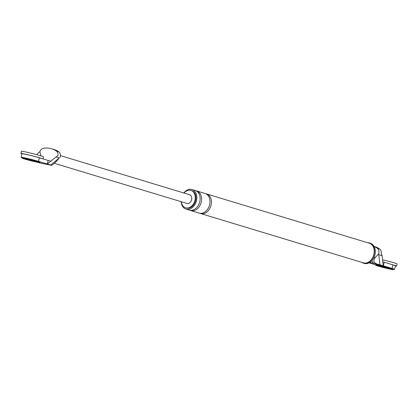 <?xml version="1.0" encoding="UTF-8"?>
<svg xmlns="http://www.w3.org/2000/svg" width="418" height="418" viewBox="0 0 418 418"><rect width="100%" height="100%" fill="white"/><g stroke="black" fill="none" stroke-linecap="round" stroke-linejoin="round"><path stroke-width="0.63" d="M389.79 263.957A11.385 0.491 14.1 0 1 396.546 266.125A11.385 0.491 14.1 0 1 395.391 266.052M382.575 259.787A11.385 0.491 14.1 0 1 397.1 263.915L396.546 266.125M21.95 153.97A11.385 0.491 14.1 0 1 20.9 153.484A11.385 0.491 14.1 0 1 24.652 154.049A11.385 0.491 14.1 0 1 42.584 158.788M20.9 153.484L21.454 151.279A11.385 0.491 14.1 0 1 25.205 151.844A11.385 0.491 14.1 0 1 37.097 154.744A11.385 0.491 14.1 0 1 43.535 156.823L43.007 158.918M393.312 269.652L393.453 269.098A9.107 0.392 -165.9 0 0 388.301 267.436A9.107 0.392 -165.9 0 0 378.786 265.111A9.107 0.392 -165.9 0 0 375.787 264.662L375.646 265.211A9.107 0.392 -165.9 0 0 380.798 266.877A9.107 0.392 -165.9 0 0 390.313 269.197A9.107 0.392 -165.9 0 0 393.312 269.652A9.107 0.392 -165.9 0 0 388.165 267.985A9.107 0.392 -165.9 0 0 378.651 265.665A9.107 0.392 -165.9 0 0 375.646 265.211M380.835 266.329L378.959 266.047L382.177 267.086L389.999 268.816L380.835 266.329M39.747 162.555L39.888 162.006A9.107 0.392 -165.9 0 0 34.736 160.34A9.107 0.392 -165.9 0 0 25.221 158.02A9.107 0.392 -165.9 0 0 22.222 157.565L22.081 158.119A9.107 0.392 -165.9 0 0 27.233 159.78A9.107 0.392 -165.9 0 0 36.747 162.106A9.107 0.392 -165.9 0 0 39.747 162.555A9.107 0.392 -165.9 0 0 34.6 160.893A9.107 0.392 -165.9 0 0 25.085 158.574A9.107 0.392 -165.9 0 0 22.081 158.119M27.269 159.232L25.393 158.95L28.612 159.989L36.434 161.724L27.269 159.232M384.22 262.269L383.332 265.801L382.81 261.783L392.967 264.918L392.084 268.45L379.967 264.777L369.799 262.431M369.052 262.854L375.73 264.876M392.084 268.45A10.246 0.444 14.1 0 1 394.555 269.375A10.246 0.444 14.1 0 1 393.401 269.296M376.999 263.993C373.525 262.692 372.95 260.524 375.27 257.488L378.661 253.836L379.967 264.777M378.86 254.703L382.125 255.691L382.81 261.783M378.661 253.836A5.006 3.72 -73.1 0 0 377.376 248.318A29.965 22.269 -73.1 0 0 374.126 246.516M382.125 255.691L381.237 253.423A5.006 3.72 -73.1 0 0 379.706 249.023A29.965 22.269 -73.1 0 0 374.868 246.651L374.068 246.406M361.664 262.321A10.528 7.827 -73.1 0 0 363.31 263.121A10.528 7.827 -73.1 0 0 363.801 263.246A10.528 7.827 -73.1 0 0 373.948 254.985A10.528 7.827 -73.1 0 0 369.418 242.962A10.528 7.827 -73.1 0 0 368.927 242.837A10.528 7.827 -73.1 0 0 367.605 242.712M199.893 213.269A10.246 7.613 -73.1 0 0 200.609 213.541L363.394 262.849A10.246 7.613 -73.1 0 0 363.869 262.969A10.246 7.613 -73.1 0 0 373.744 254.933A10.246 7.613 -73.1 0 0 369.334 243.234L206.549 193.931A10.246 7.613 -73.1 0 0 206.074 193.806A10.246 7.613 -73.1 0 0 205.808 193.759M181.339 201.758A9.107 6.766 -73.1 0 0 185.629 207.814A9.107 6.766 -73.1 0 0 186.052 207.924A9.107 6.766 -73.1 0 0 194.83 200.776A9.107 6.766 -73.1 0 0 190.911 190.383A9.107 6.766 -73.1 0 0 190.488 190.274A9.107 6.766 -73.1 0 0 183.983 193.043M181.151 201.701A10.246 7.613 -73.1 0 0 186.031 209.125A10.246 7.613 -73.1 0 0 186.506 209.246A10.246 7.613 -73.1 0 0 196.376 201.21A10.246 7.613 -73.1 0 0 191.972 189.511A10.246 7.613 -73.1 0 0 191.491 189.391A10.246 7.613 -73.1 0 0 183.789 192.985M185.629 207.814L186.36 208.033A9.107 6.766 -73.1 0 0 186.783 208.143A9.107 6.766 -73.1 0 0 195.556 201.001A9.107 6.766 -73.1 0 0 191.637 190.603L190.911 190.383M371.952 260.597A5.69 3.799 101.9 0 0 374.251 263.418M392.967 264.918A10.246 0.444 14.1 0 1 395.444 265.848L394.555 269.375M200.609 213.541A10.246 7.613 -73.1 0 0 201.084 213.661A10.246 7.613 -73.1 0 0 210.959 205.625A10.246 7.613 -73.1 0 0 206.549 193.931M190.054 210.291A10.246 7.613 -73.1 0 0 190.77 210.557L199.151 213.096A10.246 7.613 -73.1 0 0 199.626 213.222A10.246 7.613 -73.1 0 0 209.502 205.181A10.246 7.613 -73.1 0 0 205.092 193.487L196.706 190.948A10.246 7.613 -73.1 0 0 196.23 190.827A10.246 7.613 -73.1 0 0 195.964 190.775M186.031 209.125L189.312 210.118A10.246 7.613 -73.1 0 0 189.788 210.238A10.246 7.613 -73.1 0 0 199.658 202.202A10.246 7.613 -73.1 0 0 195.248 190.509L191.972 189.511M190.77 210.557A10.246 7.613 -73.1 0 0 191.245 210.682A10.246 7.613 -73.1 0 0 201.115 202.641A10.246 7.613 -73.1 0 0 196.706 190.948M363.31 263.121L364.188 263.387A10.528 7.827 -73.1 0 0 364.679 263.512A10.528 7.827 -73.1 0 0 374.826 255.246A10.528 7.827 -73.1 0 0 370.291 243.229L369.418 242.962M35.624 161.86L43.049 163.59A5.69 3.799 101.9 0 0 43.263 163.647L43.263 163.647A5.69 3.799 101.9 0 0 43.472 163.684M43.049 163.59L51.137 165.293L50.635 165.026L59.346 157.92L56.08 156.933L58.003 155.517A5.006 3.72 106.9 0 0 56.472 151.117A29.965 22.269 106.9 0 0 51.628 148.74A29.965 22.269 106.9 0 0 43.32 148.348A5.006 3.72 106.9 0 0 39.846 151.697L38.028 153.134L36.909 154.691M56.08 156.933L50.818 161.228L39.402 157.826L38.519 161.358L50.635 165.026M38.519 161.358A10.246 0.444 -165.9 0 0 27.598 158.49A10.246 0.444 -165.9 0 0 21.119 157.288A10.246 0.444 -165.9 0 0 22.17 157.764M46.759 164.373A5.69 3.799 101.9 0 0 46.973 164.426L46.973 164.426A5.69 3.799 101.9 0 0 47.192 164.462M39.386 162.821L38.675 162.67M41.021 155.867L39.846 151.697M39.036 162.759L51.137 165.293C52.057 165.319 53.912 163.887 56.696 160.993L59.346 157.92M48.154 160.475L47.265 164.008L50.797 161.223M39.402 157.826A10.246 0.444 -165.9 0 0 28.487 154.963A10.246 0.444 -165.9 0 0 22.002 153.761L21.119 157.288M189.38 194.684A4.551 3.386 106.9 0 1 189.589 194.741A4.551 3.386 106.9 0 1 191.548 199.94A4.551 3.386 106.9 0 1 187.159 203.509A4.551 3.386 106.9 0 1 186.951 203.456L54.361 163.297M60.087 157.34A5.006 3.72 -73.1 0 0 58.802 151.823A29.965 22.269 -73.1 0 0 53.959 149.451L51.628 148.74M377.376 248.318L379.706 249.023M375.27 257.488L374.105 257.242M58.802 151.823L56.472 151.117M60.385 155.606L189.589 194.741"/></g></svg>
